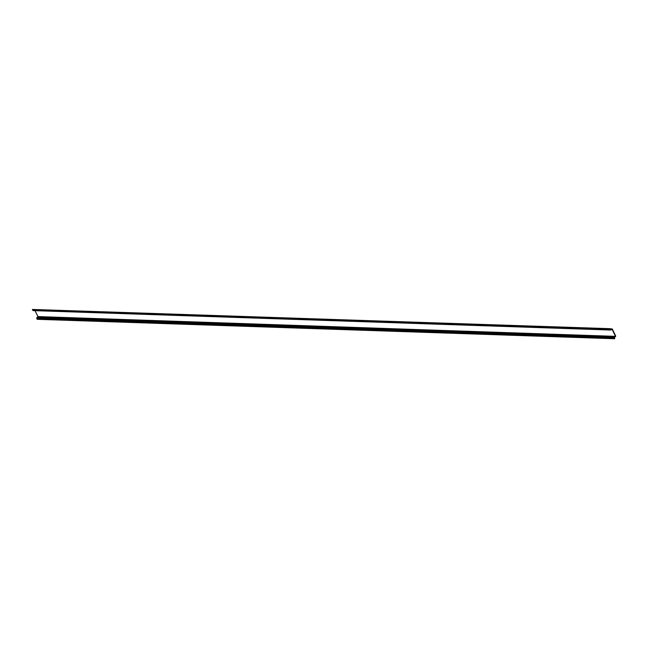 <?xml version="1.0" encoding="UTF-8"?>
<svg xmlns="http://www.w3.org/2000/svg" width="648" height="648" viewBox="0 0 648 648"><rect width="100%" height="100%" fill="white"/><g stroke="black" fill="none" stroke-linecap="round" stroke-linejoin="round"><path stroke-width="0.97" d="M610.554 329.646L611.688 328.973L610.181 328.925M610.133 328.828L611.955 328.884A0.599 0.486 91.9 0 1 612.352 329.168L615.6 335.826A0.599 0.486 91.9 0 1 615.43 336.644L614.531 337.316L614.652 338.726L37.211 319.31L36.79 318.435A0.599 0.486 -88.1 0 1 36.952 317.617L37.932 316.58L615.292 336.361L37.859 316.945M36.952 317.617L614.393 337.033A0.599 0.486 91.9 0 0 614.223 337.859L614.652 338.726M614.393 337.033L615.292 336.361M35.049 310.659L37.932 316.58M33.494 310.514A0.599 0.486 -88.1 0 1 32.829 310.319L32.4 309.444L609.833 328.86L610.262 329.735A0.599 0.486 91.9 0 0 610.926 329.929L612.125 329.346L615.365 335.996M609.833 328.86L610.789 329.654M32.4 309.444L610.068 328.69M614.223 337.859L36.79 318.435M32.829 310.319L610.262 329.735M33.226 310.603L610.659 330.018"/></g></svg>
